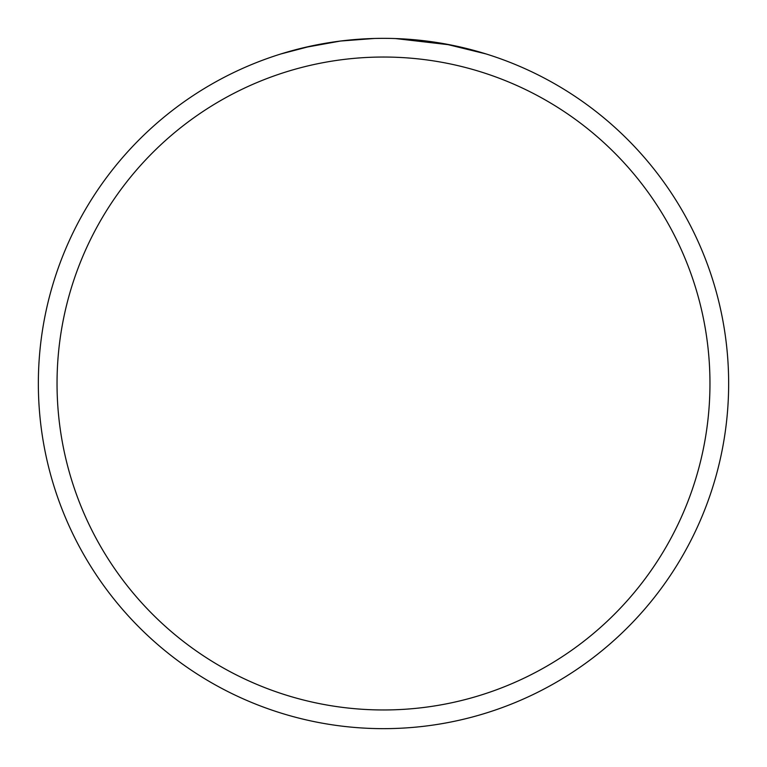<?xml version="1.0" encoding="UTF-8"?>
<svg xmlns="http://www.w3.org/2000/svg" width="767" height="767" viewBox="0 0 767 767"><rect width="100%" height="100%" fill="white"/><g stroke="black" fill="none" stroke-linecap="round" stroke-linejoin="round"><path stroke-width="1.15" d="M392.11 38.455L395.178 38.551M409.722 39.347L412.406 39.558M383.5 38.35A345.15 345.15 0 0 1 728.65 383.5A345.15 345.15 0 0 1 383.5 728.65A345.15 345.15 0 0 1 38.35 383.5A345.15 345.15 0 0 1 383.5 38.35M444.812 43.844L486.067 53.939M450.641 44.946L395.504 38.561M383.5 57.036A326.464 326.464 0 0 1 709.964 383.5A326.464 326.464 0 0 1 383.5 709.964A326.464 326.464 0 0 1 57.036 383.5A326.464 326.464 0 0 1 383.5 57.036M374.411 38.465L340.366 41.054L304.106 47.602M280.952 53.939L311.623 45.915M332.274 42.175L335.237 41.744M357.01 39.366L357.805 39.309M358.889 39.232L361.286 39.069M375.926 38.436L380.374 38.369"/></g></svg>
